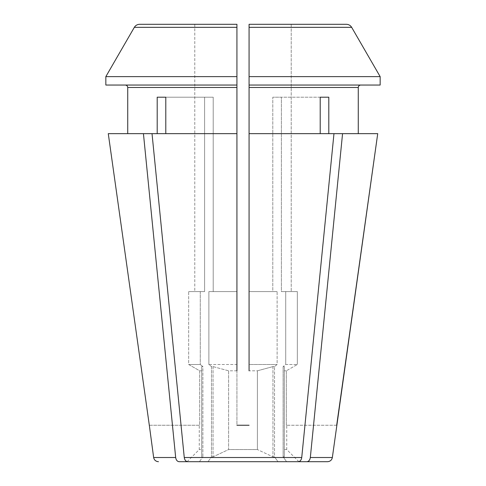 <?xml version="1.0" encoding="UTF-8"?>
<svg xmlns="http://www.w3.org/2000/svg" width="486" height="486" viewBox="0 0 486 486"><rect width="100%" height="100%" fill="white"/><g stroke="black" fill="none" stroke-linecap="round" stroke-linejoin="round"><path stroke-width="0.36" stroke-dasharray="2.43 1.82" d="M165.793 97.2L165.793 133.65L236.925 133.65L152.027 133.65L236.925 133.65L236.925 425.25L249.075 425.25L236.925 425.25L236.925 291.6L236.925 364.5L208.877 364.5L211.471 366.602L213.038 366.602L228.627 370.812L236.925 370.812L236.925 364.5L208.877 364.5L208.877 291.6L236.925 291.6L208.877 291.6L236.925 291.6L236.925 76.63L236.925 85.05L105.839 85.05L236.925 85.05L105.839 85.05L105.839 76.63L236.925 76.63L236.925 27.338L134.336 27.338C135.558 25.393 137.313 24.385 139.604 24.3L236.925 24.3L194.783 24.3L236.925 24.3L236.925 291.6L213.202 291.6L213.202 97.2L157.197 97.2L204.606 97.2L204.606 291.6L204.606 97.2L165.793 97.2L213.202 97.2L204.606 97.2L213.202 97.2L213.202 291.6L208.877 291.6L208.877 364.5L211.471 366.602L211.471 456.84A11489.168 8124.067 -90 0 0 208.008 461.7L199.418 461.7A11489.168 8124.067 90 0 1 202.875 456.84A11489.168 8124.067 -90 0 0 199.418 461.7L179.085 461.7M139.604 24.3L194.783 24.3L194.783 291.6L204.606 291.6L188.665 291.6L188.665 364.5L200.281 364.5L202.875 366.602L202.875 456.84L201.69 456.84L201.69 449.55L199.26 449.55L201.69 449.55L201.69 456.84L202.875 456.84L202.875 366.602L201.69 366.602L201.69 449.55L201.69 370.812L199.685 370.812L201.69 370.812L201.69 366.602L202.875 366.602L200.281 364.5L188.665 364.5A8244.899 8244.899 0 0 0 199.685 370.812L199.685 425.25L149.117 425.25M327.534 461.7L187.675 461.7C185.822 461.463 184.686 460.072 184.261 457.514L301.739 457.514L333.973 133.65L249.075 133.65L333.973 133.65L320.207 133.65L320.207 97.2L272.798 97.2L272.798 291.6L249.075 291.6L249.075 370.812L257.373 370.812L257.373 449.55L228.627 449.55L257.373 449.55L272.962 456.84L257.373 449.55L257.373 370.812L272.962 366.602L257.373 370.812L249.075 370.812L249.075 364.5L277.123 364.5L249.075 364.5L249.075 291.6L277.123 291.6L277.123 364.5L274.529 366.602L274.529 456.84L272.962 456.84L274.529 456.84A11489.168 8124.067 90 0 1 277.992 461.7L298.325 461.7C300.178 461.463 301.314 460.072 301.739 457.514M157.197 97.2L157.197 133.65L108.275 133.65L157.197 133.65L152.027 133.65L184.261 457.514M249.075 370.812L249.075 133.65L320.207 133.65M143.437 133.65L175.671 457.514L153.649 457.514M249.075 24.3L346.397 24.3C348.687 24.385 350.442 25.393 351.664 27.338L249.075 27.338L249.075 24.3L249.075 291.6L249.075 85.05L380.161 85.05L360.697 85.05L380.161 85.05L380.161 76.63L249.075 76.63L249.075 133.65M313.543 425.25L342.563 133.65L377.725 133.65M336.883 425.25L286.315 425.25L286.74 425.25L286.315 425.25L286.315 370.812L284.31 370.812L284.31 449.55L286.74 449.55L284.31 449.55L284.31 456.84L283.125 456.84L284.31 456.84L284.31 370.812L286.315 370.812L286.315 425.25L336.689 425.25M284.31 366.602L284.31 456.84L284.31 366.602L284.31 370.812L284.31 366.602L283.125 366.602L284.31 366.602M283.125 366.602L283.125 456.84A11489.168 8124.067 90 0 1 286.582 461.7A11489.168 8124.067 -90 0 0 283.125 456.84L283.125 366.602L285.719 364.5L297.335 364.5A8244.893 8244.893 0 0 1 286.315 370.812A8244.893 8244.893 0 0 0 297.335 364.5L285.719 364.5L285.719 291.6L281.394 291.6L297.335 291.6L297.335 364.5L297.335 291.6L281.394 291.6L281.394 97.2L272.798 97.2L281.394 97.2L281.394 291.6L297.335 291.6L285.719 291.6L285.719 364.5L283.125 366.602M194.783 24.3L194.783 291.6L188.665 291.6L204.606 291.6L188.665 291.6L188.665 364.5A8244.899 8244.899 0 0 0 199.685 370.812L199.685 425.25L149.311 425.25M236.925 370.812L228.627 370.812L228.627 449.55L213.038 456.84L211.471 456.84L213.038 456.84L228.627 449.55L228.627 370.812L213.038 366.602L211.471 366.602L211.471 456.84A11489.168 8124.067 90 0 0 208.008 461.7M200.281 291.6L200.281 364.5L200.281 291.6M320.207 97.2L272.798 97.2L272.798 291.6L277.123 291.6L277.123 364.5L274.529 366.602L274.529 456.84A11489.168 8124.067 -90 0 1 277.992 461.7M342.563 133.65L358.267 133.65L328.803 133.65L328.803 97.2M249.075 27.338L249.075 76.63M165.793 133.65L152.027 133.65M333.973 133.65L328.803 133.65M249.075 87.48L358.267 87.48L358.267 133.65M291.217 24.3L291.217 291.6L291.217 24.3L346.397 24.3M108.275 133.65L157.197 133.65M274.529 366.602L272.962 366.602L274.529 366.602M213.038 366.602L213.038 456.84L213.038 366.602M277.123 291.6L249.075 291.6L277.123 291.6M201.69 366.602L201.69 456.84L201.69 366.602M272.962 366.602L272.962 456.84L272.962 366.602M127.733 87.48L236.925 87.48L236.925 133.65M310.329 457.514L332.351 457.514M187.11 461.7L199.26 449.55L199.26 425.25M298.89 461.7L286.74 449.55L286.74 425.25"/><path stroke-width="0.73" d="M277.992 461.7L327.534 461.7C330.201 461.475 331.804 460.078 332.351 457.514L310.329 457.514L313.543 425.25M127.733 87.48L127.733 133.65L127.733 87.48C127.569 86.028 126.755 85.22 125.303 85.05C126.755 85.22 127.569 86.028 127.733 87.48L236.925 87.48L236.925 85.05L105.839 85.05L105.839 76.63A223536.295 223536.295 0 0 1 134.336 27.338L236.925 27.338L236.925 76.63L105.839 76.63A223536.295 223536.295 0 0 1 134.336 27.338C135.558 25.393 137.313 24.385 139.604 24.3L236.925 24.3L236.925 133.65L143.437 133.65L175.671 457.514C176.096 460.072 177.232 461.463 179.085 461.7L208.008 461.7M143.437 133.65L108.275 133.65L149.311 425.25L108.275 133.65M179.085 461.7C177.232 461.463 176.096 460.072 175.671 457.514L153.649 457.514L149.311 425.25M249.075 76.63L249.075 27.338L351.664 27.338A226528.391 226528.391 0 0 1 380.161 76.63L249.075 76.63L249.075 85.05L380.161 85.05L380.161 76.63A226528.391 226528.391 0 0 0 351.664 27.338C350.442 25.393 348.687 24.385 346.397 24.3L249.075 24.3L249.075 27.338M249.075 370.812L249.075 87.48L358.267 87.48C358.431 86.028 359.245 85.22 360.697 85.05C359.245 85.22 358.431 86.028 358.267 87.48L358.267 133.65M332.351 457.514L377.725 133.65L249.075 133.65M336.689 425.25L377.725 133.65M310.329 457.514C309.904 460.072 308.768 461.463 306.915 461.7C308.768 461.463 309.904 460.072 310.329 457.514L342.563 133.65M249.075 425.25L236.925 425.25L249.075 425.25M236.925 370.812L236.925 133.65M139.604 24.3L194.783 24.3M152.027 133.65L184.261 457.514C184.686 460.072 185.822 461.463 187.675 461.7L298.325 461.7C300.178 461.463 301.314 460.072 301.739 457.514L333.973 133.65M157.197 97.2L165.793 97.2L157.197 97.2L157.197 133.65M249.075 24.3L249.075 87.48M328.803 97.2L320.207 97.2L328.803 97.2L328.803 133.65M320.207 97.2L320.207 133.65M291.217 24.3L346.397 24.3M165.793 97.2L165.793 133.65M301.739 457.514L184.261 457.514M153.649 457.514C154.196 460.078 155.799 461.475 158.466 461.7"/></g></svg>
